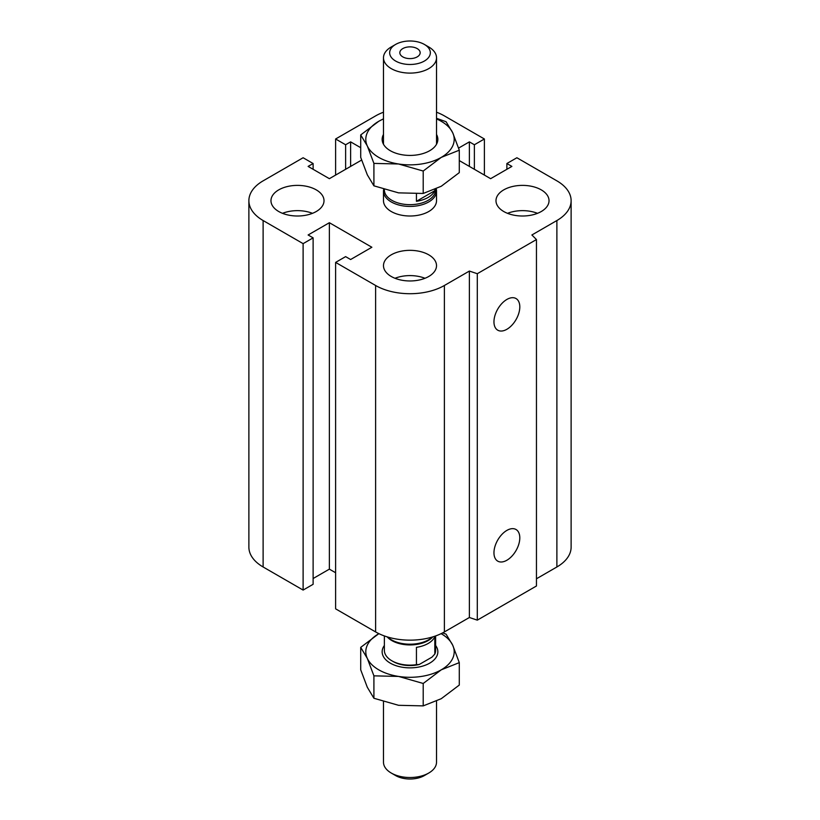 <?xml version="1.0" encoding="UTF-8"?>
<svg xmlns="http://www.w3.org/2000/svg" width="820" height="820" viewBox="0 0 820 820"><rect width="100%" height="100%" fill="white"/><g stroke="black" fill="none" stroke-linecap="round" stroke-linejoin="round"><path stroke-width="1.23" d="M436.24 188.887A26.517 15.313 180 0 1 436.517 191.121L436.517 200.695A26.517 15.313 180 0 1 420.147 214.84A26.517 15.313 180 0 1 391.253 211.519A26.517 15.313 180 0 1 383.483 200.695L383.483 191.121A26.517 15.313 180 0 1 383.668 189.328M316.243 189.871A26.517 15.313 180 0 1 324.013 200.695A26.517 15.313 180 0 1 297.496 216.008A26.517 15.313 180 0 1 270.969 200.695A26.517 15.313 180 0 1 287.348 186.55A26.517 15.313 180 0 1 316.243 189.871M282.5 213.323A26.517 15.313 180 0 1 312.481 213.323M541.261 189.871A26.517 15.313 180 0 1 549.031 200.695A26.517 15.313 180 0 1 522.504 216.008A26.517 15.313 180 0 1 495.987 200.695A26.517 15.313 180 0 1 512.356 186.55A26.517 15.313 180 0 1 541.261 189.871M507.518 213.323A26.517 15.313 180 0 1 537.5 213.323M428.747 254.825A26.517 15.313 180 0 1 436.517 265.649A26.517 15.313 180 0 1 410 280.963A26.517 15.313 180 0 1 383.483 265.649A26.517 15.313 180 0 1 399.852 251.504A26.517 15.313 180 0 1 428.747 254.825M395.014 278.277A26.517 15.313 180 0 1 424.985 278.277M493.958 552.782A18.276 10.547 -60 0 1 501.932 534.394A18.276 10.547 -60 0 1 516.016 529.505A18.276 10.547 -60 0 1 516.016 550.599A18.276 10.547 -60 0 1 497.75 561.146A18.276 10.547 -60 0 1 493.958 552.782M493.958 321.829A18.276 10.547 -60 0 1 501.932 303.441A18.276 10.547 -60 0 1 516.016 298.541A18.276 10.547 -60 0 1 516.016 319.646A18.276 10.547 -60 0 1 497.75 330.193A18.276 10.547 -60 0 1 493.958 321.829M459.292 160.587L490.626 178.678L511.885 166.409L506.883 163.528L516.887 157.748L556.882 180.851A48.616 28.064 180 0 1 571.12 200.695A48.616 28.064 180 0 1 556.882 220.539L531.883 234.981L536.454 239.553L536.454 585.992L477.301 620.145L477.301 273.706L469.378 271.061L444.378 285.493A48.616 28.064 180 0 1 375.621 285.493L335.616 262.4L345.62 256.629L350.622 259.52L371.87 247.25L329.373 222.712L308.115 234.981L313.117 237.861L303.113 243.642L263.117 220.539A48.616 28.064 180 0 1 248.88 200.695A48.616 28.064 180 0 1 263.117 180.851L303.113 157.748L313.117 163.528L308.115 166.409L329.373 178.678L361.599 160.074M477.301 620.145L469.378 617.501L469.378 271.061M469.378 617.501L444.378 631.933A48.616 28.064 180 0 1 375.621 631.933L335.616 608.84L335.616 262.4M335.616 572.749L329.373 569.141L329.373 222.712M329.373 569.141L313.117 578.53M303.113 243.642L303.113 590.072L313.117 584.301L313.117 237.861M303.113 590.072L263.117 566.979A48.616 28.064 180 0 1 248.88 547.135L248.88 200.695M313.117 169.299L313.117 163.528M536.454 239.553L477.301 273.706M571.12 200.695L571.12 547.135A48.616 28.064 180 0 1 556.882 566.979L536.454 578.776M360.708 147.692L350.622 141.87L345.62 144.761L335.616 138.99L375.621 115.886A48.616 28.064 180 0 1 383.483 112.217M350.622 166.409L350.622 141.87M345.62 169.299L345.62 144.761M335.616 175.07L335.616 138.99M436.517 112.217A48.616 28.064 180 0 1 444.378 115.886L484.384 138.99L474.38 144.761L469.378 141.87L458.605 148.092M484.384 175.07L484.384 138.99M474.38 169.299L474.38 144.761M469.378 166.409L469.378 141.87M506.883 169.299L506.883 163.528M428.747 46.965L424.381 44.434A20.326 11.736 180 0 1 424.381 61.039A20.326 11.736 180 0 1 395.619 61.039A20.326 11.736 180 0 1 395.619 44.434A20.326 11.736 180 0 1 424.381 44.434L428.747 46.965A26.517 15.313 0 0 1 436.517 57.789A26.517 15.313 0 0 1 410 73.103A26.517 15.313 0 0 1 383.483 57.789A26.517 15.313 0 0 1 391.253 46.965L395.619 44.434M402.815 48.585A10.168 5.873 180 0 1 413.885 47.314A10.168 5.873 180 0 1 420.168 52.736A10.168 5.873 180 0 1 410 58.609A10.168 5.873 180 0 1 399.832 52.736A10.168 5.873 180 0 1 402.815 48.585M434.815 189.543L434.815 190.701A25.635 14.801 180 0 1 416.437 201.31L434.815 190.701M416.437 201.31L416.437 193.879M384.365 189.543L384.365 189.871A25.635 14.801 0 0 0 410 204.672A25.635 14.801 0 0 0 435.635 189.871L435.635 189.174M436.517 191.121A26.517 15.313 180 0 1 410 206.425A26.517 15.313 180 0 1 383.483 191.121M436.517 701.192L436.517 762.21A26.517 15.313 180 0 1 428.747 773.034A26.517 15.313 180 0 1 391.253 773.034A26.517 15.313 180 0 1 383.483 762.21L383.483 701.705M391.253 773.034L395.619 775.566A20.326 11.736 0 0 0 424.381 775.566L428.747 773.034M431.996 657.127L419.256 664.487L416.437 664.661L416.437 647.339A25.635 14.801 0 0 0 434.815 636.74L434.815 654.063L431.996 657.127M416.437 664.661A25.635 14.801 180 0 1 391.878 660.807L393.128 661.525A23.862 13.776 0 0 0 419.256 664.487M435.635 635.941L435.635 650.342A25.635 14.801 180 0 1 434.815 654.063M391.878 660.807A25.635 14.801 180 0 1 384.365 650.342L384.365 635.941M432.827 636.873A25.635 14.801 180 0 1 410 644.93A25.635 14.801 180 0 1 387.173 636.873M432.529 636.966A26.517 15.313 180 0 1 387.47 636.966M436.517 134.449A27.849 16.072 180 0 1 429.69 150.716A27.849 16.072 180 0 1 390.31 150.716L390.31 150.716A27.849 16.072 180 0 1 383.483 134.449M436.517 118.295L446.09 121.739L452.691 132.737A44.198 25.512 0 0 0 436.517 118.931M459.292 150.193L441.252 157.389A44.198 25.512 0 0 0 452.691 132.737L459.292 150.193L459.292 172.62L441.252 186.263L423.212 193.458L423.212 171.031L398.561 163.99A44.198 25.512 0 0 0 441.252 157.389L423.212 171.031M398.561 163.99L373.91 163.405L367.309 145.95A44.198 25.512 0 0 0 398.561 163.99M367.309 145.95L360.708 134.941L378.748 121.298A44.198 25.512 0 0 0 367.309 145.95M383.483 118.931A44.198 25.512 0 0 0 378.748 121.298L383.483 118.808M360.708 134.941L360.708 157.368L367.309 174.824L373.91 185.832L398.561 192.864L423.212 193.458M373.91 185.832L373.91 163.405M435.635 645.504A27.849 16.072 180 0 1 429.69 663.154A27.849 16.072 180 0 1 390.31 663.154L390.31 663.154A27.849 16.072 180 0 1 384.365 645.504M442.687 632.866L446.09 634.168L452.691 645.176A44.198 25.512 0 0 0 441.109 633.655M459.292 662.632L441.252 669.827A44.198 25.512 0 0 0 452.691 645.176L459.292 662.632L459.292 685.059L441.252 698.701L423.212 705.887L423.212 683.47L398.561 676.428A44.198 25.512 0 0 0 441.252 669.827L423.212 683.47M398.561 676.428L373.91 675.844L367.309 658.388A44.198 25.512 0 0 0 398.561 676.428M367.309 658.388L360.708 647.38L378.748 633.737A44.198 25.512 0 0 0 367.309 658.388M360.708 647.38L360.708 669.807L367.309 687.262L373.91 698.261L398.561 705.303L423.212 705.887M373.91 698.261L373.91 675.844M556.882 566.979L556.882 220.539M444.378 631.933L444.378 285.493M375.621 631.933L375.621 285.493M263.117 566.979L263.117 220.539M436.517 144.248L436.517 57.789M383.483 144.248L383.483 57.789"/></g></svg>
